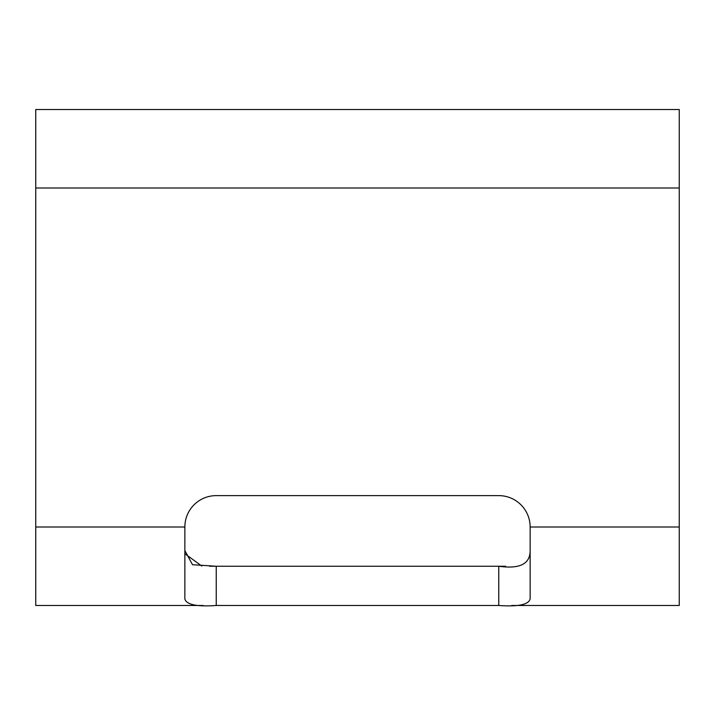 <?xml version="1.0" encoding="UTF-8"?>
<svg xmlns="http://www.w3.org/2000/svg" width="715" height="715" viewBox="0 0 715 715"><rect width="100%" height="100%" fill="white"/><g stroke="black" fill="none" stroke-linecap="round" stroke-linejoin="round"><path stroke-width="1.07" d="M203.203 605.48L35.75 605.48L35.75 109.52L679.25 109.52L679.25 187.991L35.75 187.991M511.734 605.48L679.25 605.48L679.25 527.009L530.146 527.009L530.146 598.929C528.635 604.675 518.169 606.856 498.757 605.48L216.243 605.48C196.848 606.856 186.383 604.675 184.854 598.929L184.854 527.009L35.75 527.009M530.146 550.55C530.199 563.974 519.742 569.212 498.757 566.244L209.522 566.244L216.243 566.244L192.505 564.716L184.854 550.55M505.63 566.244L498.757 566.244L505.63 566.244M498.757 495.62A31.389 31.389 0 0 1 530.146 527.009A31.389 31.389 0 0 0 498.757 495.62L216.243 495.62A31.389 31.389 0 0 0 184.854 527.009M679.25 527.009L679.25 187.991M184.971 553.785L201.836 566.083M216.243 566.244L216.243 605.48M498.757 566.244L498.757 605.48"/></g></svg>
